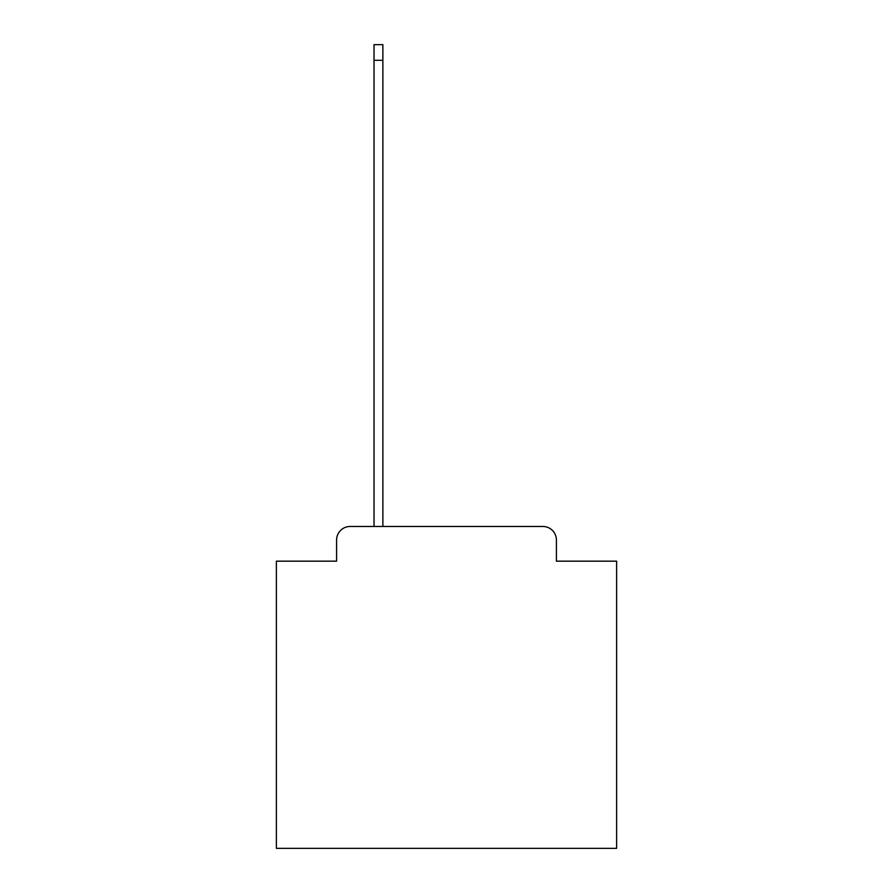 <?xml version="1.0" encoding="UTF-8"?>
<svg xmlns="http://www.w3.org/2000/svg" width="893" height="893" viewBox="0 0 893 893"><rect width="100%" height="100%" fill="white"/><g stroke="black" fill="none" stroke-linecap="round" stroke-linejoin="round"><path stroke-width="1.34" d="M336.594 540.075L336.594 561.172L336.594 540.075A13.607 13.607 0 0 1 350.201 526.457L374.022 526.457L374.022 44.65L382.874 44.65L382.874 526.457L542.799 526.457L350.201 526.457M556.406 561.172L556.406 540.075L556.406 561.172L616.628 561.172L616.628 848.35L276.372 848.35L276.372 561.172L336.594 561.172M556.406 540.075A13.607 13.607 0 0 0 542.799 526.457M374.022 60.3L382.874 60.3"/></g></svg>
